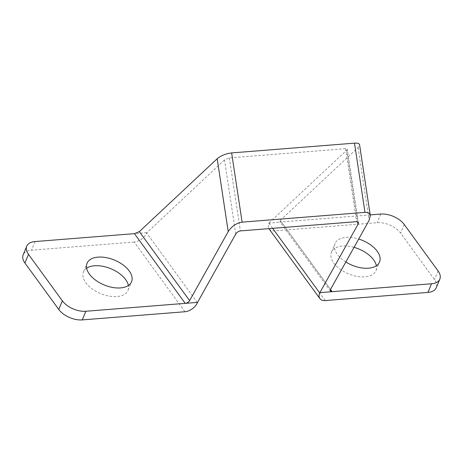 <?xml version="1.0" encoding="UTF-8"?>
<svg xmlns="http://www.w3.org/2000/svg" width="463" height="463" viewBox="0 0 463 463"><rect width="100%" height="100%" fill="white"/><g stroke="black" fill="none" stroke-linecap="round" stroke-linejoin="round"><path stroke-width="0.35" stroke-dasharray="2.31 1.74" d="M370.186 214.89L281.348 221.962L330.507 289.439L280.237 220.429L279.779 221.609L281.348 221.962L268.91 223.218A10.909 6.685 143.9 0 0 268.916 228.635M269.026 222.94L346.77 150.128L347.267 149.213L345.577 148.669L229.33 157.918L224.509 159.851L235.742 234.058M269.107 228.925A10.909 6.685 143.9 0 0 274.466 230.863L377.154 222.697A18.184 10.157 22.5 0 1 400.645 233.12L434.497 279.594A18.184 10.157 22.5 0 1 436.273 287.737M184.957 311.738L134.177 242.027A10.909 6.685 143.9 0 0 146.649 232.941L224.509 159.851M134.177 242.027L31.49 250.194A18.184 10.157 22.5 0 0 23.15 254.858M86.633 268.204A24.099 13.456 22.5 0 0 83.462 271.955A24.099 13.456 22.5 0 0 85.811 282.748A24.099 13.456 22.5 0 0 108.984 296.089A24.099 13.456 22.5 0 0 127.996 290.37A24.099 13.456 22.5 0 0 128.396 285.48M345.849 262A24.099 13.456 -157.5 0 1 337.359 254.378A24.099 13.456 -157.5 0 1 335.004 243.584A24.099 13.456 -157.5 0 1 358.698 239.018M354.039 247.34A24.099 13.456 22.5 0 0 331.433 252.225A24.099 13.456 22.5 0 0 333.788 263.019A24.099 13.456 22.5 0 0 356.956 276.365A24.099 13.456 22.5 0 0 375.968 270.647A24.099 13.456 22.5 0 0 376.367 265.75M280.237 220.429L358.078 147.518L359.577 144.78M146.765 232.663L134.444 233.647M345.577 148.669L356.62 221.661M346.77 150.128L357.615 221.777M229.33 157.918L240.378 230.91M272.643 228.34L268.91 223.218M325.252 300.574L274.466 230.863M197.435 302.652L146.649 232.941M380.725 214.056L377.154 222.697M438.073 270.953L434.497 279.594M404.216 224.48L400.645 233.12M35.066 241.553L31.49 250.194M358.078 147.518L369.109 220.388M330.414 291.117L279.779 221.609M358.397 222.738L347.267 149.213M127.996 290.37L131.567 281.73M83.462 271.955L87.032 263.308M375.968 270.647L379.538 262.006M331.433 252.225L335.004 243.584"/><path stroke-width="0.69" d="M370.186 214.89L380.725 214.056A18.184 10.157 22.5 0 1 404.216 224.48L438.073 270.953A18.184 10.157 22.5 0 1 439.85 279.096A18.184 10.157 22.5 0 1 431.51 283.767L332.133 291.673L330.414 291.117L330.507 289.439L369.109 220.388L370.296 215.602C369.833 213.287 368.062 212.21 364.977 212.372L242.114 222.142C236.356 223.108 231.72 226.257 228.213 231.598L189.616 300.643C188.591 302.16 187.133 303.062 185.223 303.358L134.444 233.647L139.34 231.633L217.188 158.728L228.213 231.598M134.444 233.647L35.066 241.553A18.184 10.157 22.5 0 0 26.727 246.218A18.184 10.157 22.5 0 0 28.503 254.366L62.355 300.84A18.184 10.157 22.5 0 0 85.846 311.263L197.551 302.374L235.742 234.058C236.911 232.281 238.457 231.228 240.378 230.91L356.62 221.661L358.397 222.738L358.003 224.335L319.69 292.929L272.643 228.34M431.51 283.767L427.934 292.408L325.252 300.574A10.909 6.685 -36.1 0 1 319.892 298.635A10.909 6.685 -36.1 0 1 319.69 292.929M268.916 228.635A10.909 6.685 143.9 0 0 269.107 228.925L319.892 298.635M197.551 302.374L197.435 302.652A10.909 6.685 -36.1 0 1 184.957 311.738L82.275 319.904A18.184 10.157 22.5 0 1 58.784 309.481L24.927 263.007A18.184 10.157 22.5 0 1 23.15 254.858L26.727 246.218M89.388 274.102A24.099 13.456 -157.5 0 1 87.032 263.308A24.099 13.456 -157.5 0 1 114.442 260.084A24.099 13.456 -157.5 0 1 131.567 281.73A24.099 13.456 -157.5 0 1 112.555 287.448A24.099 13.456 -157.5 0 1 89.388 274.102M128.396 285.48A24.099 13.456 22.5 0 0 110.871 268.725A24.099 13.456 22.5 0 0 86.633 268.204M358.698 239.018A24.099 13.456 -157.5 0 1 379.538 262.006A24.099 13.456 -157.5 0 1 345.849 262M427.934 292.408A18.184 10.157 22.5 0 0 436.273 287.737L439.85 279.096M376.367 265.75A24.099 13.456 22.5 0 0 354.039 247.34M370.296 215.602L359.577 144.78C359.271 143.495 357.581 142.951 354.496 143.148L231.639 152.917C225.846 153.664 221.025 155.597 217.188 158.728M330.507 289.439L332.133 291.673L319.806 292.651M189.616 300.643L139.34 231.633M357.615 221.777L358.003 224.335M62.355 300.84L58.784 309.481M85.846 311.263L82.275 319.904M28.503 254.366L24.927 263.007M354.496 143.148L364.977 212.372M231.639 152.917L242.114 222.142"/></g></svg>
